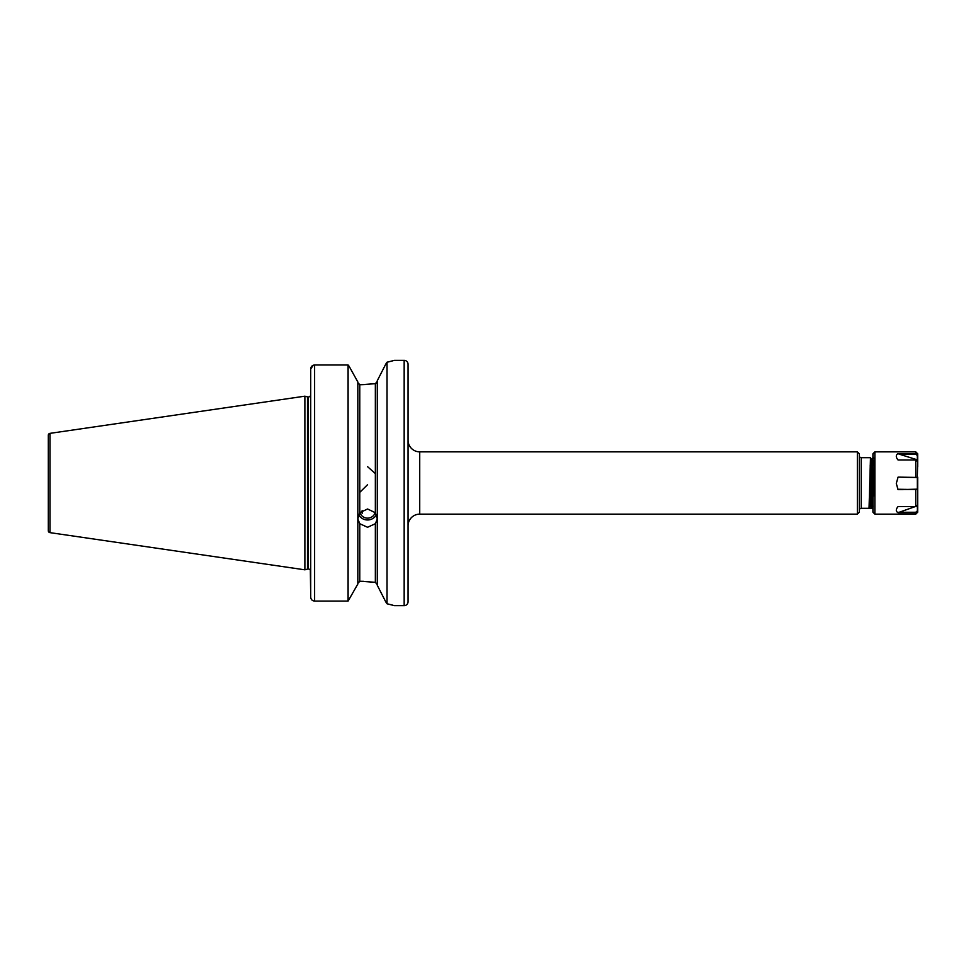 <?xml version="1.0" encoding="UTF-8"?>
<svg xmlns="http://www.w3.org/2000/svg" width="966" height="966" viewBox="0 0 966 966"><rect width="100%" height="100%" fill="white"/><g stroke="black" fill="none" stroke-linecap="round" stroke-linejoin="round"><path stroke-width="1.45" d="M859.293 453.803L859.293 512.197L857.349 514.141L857.349 451.859L859.293 453.803M861.249 457.691L861.249 508.309L869.038 508.309L870.487 457.691L861.249 457.691A1.944 1.944 0 0 1 859.293 455.747M861.249 508.309A1.944 1.944 0 0 0 859.293 510.253M375.351 473.618L367.563 466.675M359.775 523.717L357.831 518.959L359.775 512.741L367.563 508.985L375.351 512.741L377.295 518.959L375.351 523.717L367.563 527.279L359.775 523.717L359.775 581.303L357.831 583.343L359.775 581.303L361.139 581.303L375.351 582.317L377.295 584.635L375.351 582.317L375.351 523.717M376.426 514.6A9.732 9.141 0 0 1 358.688 514.6M362.141 510.579L362.443 513.175L360.294 512.125M359.775 492.382L367.563 484.69M375.146 512.487A7.788 7.317 0 0 1 359.98 512.487M310.714 569.046L310.714 517.909M310.714 520.01L310.714 527.158M377.295 380.689L385.784 364.073L377.295 380.689L377.295 585.311L385.784 601.927L377.295 585.311M368.457 384.432L361.139 384.697L375.351 383.683L377.295 381.365L375.726 383.587M870.112 465.914L872.636 465.552M869.424 499.99L870.632 500.159M872.334 500.4L872.926 501.958M857.349 451.859L419.727 451.859A11.677 11.677 0 0 1 408.05 440.17M419.727 451.859L419.727 514.141A11.677 11.677 0 0 0 408.05 525.83M873.228 506.112L871.96 508.297L870.294 506.136L869.05 508.297L871.549 508.309L873.01 457.691L871.73 459.888L872.093 465.636M871.96 508.297L872.926 470.418M873.421 457.703L873.542 458.621M873.65 460.879L873.783 465.395M419.727 514.141L857.349 514.141M404.162 605.646A3.888 3.888 0 0 0 408.05 601.746L408.05 364.254A3.888 3.888 0 0 0 404.162 360.354L404.162 605.646L394.43 605.646L387.028 603.786L387.028 362.214L385.784 364.073M314.373 364.991L348.098 364.991L349.124 366.283L348.098 364.991L314.614 364.991C312.223 365.245 310.919 366.561 310.714 368.927L310.714 515.627M310.34 395.903A2.33 2.33 0 0 1 308.383 396.966L308.383 569.034A2.33 2.33 0 0 1 310.34 570.097L310.714 597.157C310.919 599.512 312.211 600.816 314.614 601.081L348.098 601.081L357.831 584.032L348.098 601.081L314.614 601.081C312.223 600.828 310.919 599.524 310.714 597.157L310.714 368.927L313.382 365.184M308.383 396.966L308.383 569.034M308.094 396.966A2.33 2.33 0 0 1 307.49 396.881L304.882 396.181L304.882 569.819L307.49 569.119A2.33 2.33 0 0 1 308.094 569.034M304.882 396.181L49.966 433.36A1.944 1.944 0 0 0 48.3 435.28L48.3 530.72A1.944 1.944 0 0 0 49.966 532.64L304.882 569.819M387.028 362.214L394.43 360.354L404.162 360.354M359.775 512.741L359.775 384.697L357.831 382.657L359.775 384.697L361.139 384.697M363.518 581.327L361.139 581.303M348.098 364.991L348.098 601.081M357.831 381.968L349.124 366.283L357.831 381.968L357.831 584.032M385.784 601.927L387.028 603.786M392.353 605.078L390.192 604.523M389.467 604.354L387.475 603.883M387.269 362.165L389.696 361.598M390.228 361.465L392.51 360.873M869.062 508.261L870.306 506.112L870.656 499.35L871.73 459.888L870.511 457.703L870.873 465.805M873.662 495.969L874.653 459.888M872.926 483.411L872.926 453.803L874.87 451.859L874.87 514.141L872.926 512.197L872.926 483.411M898.078 477.119L896.303 483.435L898.03 489.653L917.338 489.17L917.338 477.542L898.078 477.119L917.422 477.445M917.314 477.566L917.7 461.639L915.756 459.973L898.03 459.973C895.723 457.111 895.736 454.974 898.078 453.573L915.756 453.573L917.7 455.312L917.7 466.65M917.7 499.784L917.7 512.197L917.7 510.929L915.756 512.68L898.03 512.68L917.338 505.846M917.7 477.095L917.7 504.868L915.756 506.546L898.078 506.546C895.736 509.336 895.723 511.376 898.03 512.68M898.742 489.267L917.7 489.569L898.03 489.653M917.7 455.071L917.7 453.803L917.314 455.505L915.756 454.141L899.129 454.141L917.314 459.828L917.314 455.505M872.926 508.792L872.926 512.197M899.129 454.141L898.078 453.573M898.742 512.27L915.756 512.27L917.434 510.76L917.338 506.353M307.49 396.881L307.49 569.119M49.966 433.36L49.966 532.64M375.351 383.683L375.351 512.741M314.614 364.991L314.614 601.081M915.756 477.578L915.756 459.973M915.756 454.141L915.756 451.859L874.87 451.859M874.87 514.141L915.756 514.141L915.756 512.27M915.756 506.546L915.756 489.267M915.756 514.141L917.7 512.197M915.756 451.859L917.7 453.803"/></g></svg>
